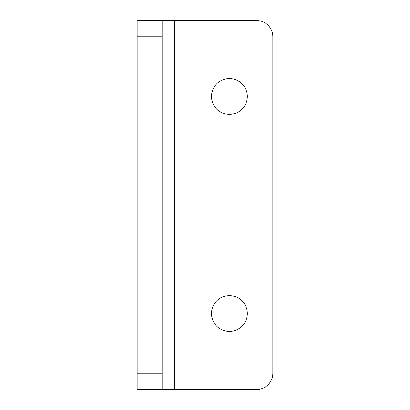<?xml version="1.0" encoding="UTF-8"?>
<svg xmlns="http://www.w3.org/2000/svg" width="410" height="410" viewBox="0 0 410 410"><rect width="100%" height="100%" fill="white"/><g stroke="black" fill="none" stroke-linecap="round" stroke-linejoin="round"><path stroke-width="0.61" d="M229.421 295.62A17.907 17.907 0 0 0 211.514 313.527A17.907 17.907 0 0 0 229.421 331.439A17.907 17.907 0 0 0 247.327 313.527A17.907 17.907 0 0 0 229.421 295.62M229.421 78.561A17.907 17.907 0 0 0 211.514 96.473A17.907 17.907 0 0 0 229.421 114.38A17.907 17.907 0 0 0 247.327 96.473A17.907 17.907 0 0 0 229.421 78.561M174.614 389.5L174.614 20.5L256.552 20.5A16.277 16.277 0 0 1 272.829 36.777L272.829 373.223A16.277 16.277 0 0 1 256.552 389.5L137.171 389.5L137.171 373.223L162.129 373.223L162.129 36.777L137.171 36.777L137.171 20.5L162.129 20.5L162.129 36.777M137.171 373.223L137.171 36.777M174.614 20.5L162.129 20.5M162.129 373.223L162.129 389.5"/></g></svg>
